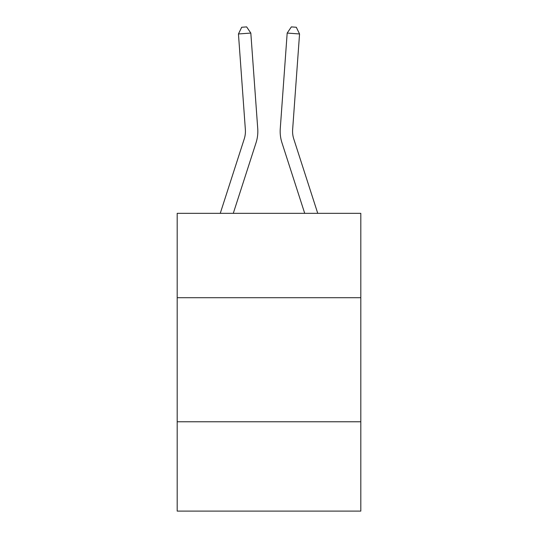 <?xml version="1.0" encoding="UTF-8"?>
<svg xmlns="http://www.w3.org/2000/svg" width="538" height="538" viewBox="0 0 538 538"><rect width="100%" height="100%" fill="white"/><g stroke="black" fill="none" stroke-linecap="round" stroke-linejoin="round"><path stroke-width="0.81" d="M177.19 297.702L360.81 297.702L360.81 213.33L177.19 213.33L177.19 511.1L360.81 511.1L360.81 421.772L177.19 421.772M360.81 421.772L360.81 297.702M257.736 128.663L250.822 33.067L257.736 128.663A37.223 37.223 0 0 1 256.041 142.765L233.29 213.33M317.743 213.33L293.768 138.959A24.815 24.815 0 0 1 292.638 129.557L299.552 33.961L287.178 33.067L280.264 128.663A37.223 37.223 0 0 0 281.959 142.765L304.71 213.33M299.552 33.961L296.303 27.256L291.354 26.9L287.178 33.067L280.264 128.663M293.768 138.959A24.815 24.815 0 0 1 292.638 129.557A24.815 24.815 0 0 0 293.768 138.959A24.815 24.815 0 0 1 292.638 129.557A24.815 24.815 0 0 0 293.768 138.959A24.815 24.815 0 0 1 292.638 129.557A24.815 24.815 0 0 0 293.768 138.959A24.815 24.815 0 0 1 292.638 129.557A24.815 24.815 0 0 0 293.768 138.959A24.815 24.815 0 0 1 292.638 129.557A24.815 24.815 0 0 0 293.768 138.959A24.815 24.815 0 0 1 292.638 129.557A24.815 24.815 0 0 0 293.768 138.959A24.815 24.815 0 0 1 292.638 129.557A24.815 24.815 0 0 0 293.768 138.959A24.815 24.815 0 0 1 292.638 129.557A24.815 24.815 0 0 0 293.768 138.959A24.815 24.815 0 0 1 292.638 129.557A24.815 24.815 0 0 0 293.768 138.959A24.815 24.815 0 0 1 292.638 129.557A24.815 24.815 0 0 0 293.768 138.959A24.815 24.815 0 0 1 292.638 129.557A24.815 24.815 0 0 0 293.768 138.959A24.815 24.815 0 0 1 292.638 129.557A24.815 24.815 0 0 0 293.768 138.959A24.815 24.815 0 0 1 292.638 129.557A24.815 24.815 0 0 0 293.768 138.959A24.815 24.815 0 0 1 292.638 129.557A24.815 24.815 0 0 0 293.768 138.959A24.815 24.815 0 0 1 292.638 129.557A24.815 24.815 0 0 0 293.768 138.959M250.822 33.067L238.448 33.961L241.696 27.256L246.646 26.9L250.822 33.067M220.257 213.33L244.232 138.959A24.815 24.815 0 0 0 245.362 129.557L238.448 33.961"/></g></svg>
